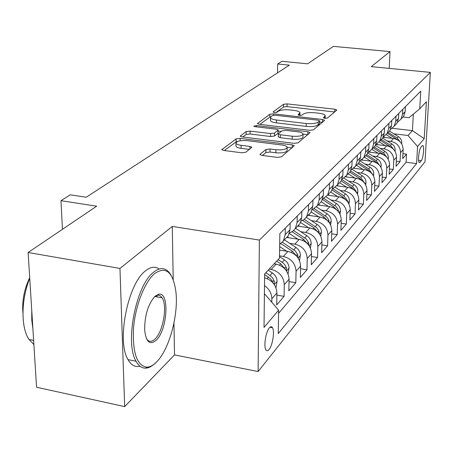 <?xml version="1.0" encoding="UTF-8"?>
<svg xmlns="http://www.w3.org/2000/svg" width="453" height="453" viewBox="0 0 453 453"><rect width="100%" height="100%" fill="white"/><g stroke="black" fill="none" stroke-linecap="round" stroke-linejoin="round"><path stroke-width="0.68" d="M324.846 118.363L327.406 118.057L336.67 110.238L336.8 109.971L334.829 109.218L287.094 103.884L283.538 104.286L273.193 111.829L274.365 112.554L276.93 112.259L278.284 111.257C280.696 109.92 284.569 109.473 289.903 109.926L293.901 110.379C297.491 110.838 299.507 111.602 299.96 112.684L298.063 114.92L299.405 115.436L301.964 115.136L303.255 114.116C305.582 112.757 309.456 112.304 314.863 112.757L318.923 113.222C322.689 113.703 324.784 114.513 325.22 115.651L323.453 117.82L324.846 118.363M269.071 349.518C272.553 345.565 274.795 331.381 272.519 327.762C271.698 326.353 270.645 326.387 269.354 327.853C265.888 331.579 263.538 345.928 265.798 349.637C266.647 351.143 267.734 351.103 269.071 349.518M260.209 154.105L260.011 154.569L262.049 155.413L277.27 157.384L281.415 156.84L294.297 145.724L292.225 144.869L240.135 138.375L236.132 138.867L221.777 149.683L223.686 150.453L241.642 152.774L245.786 152.242L251.891 147.231L249.92 146.432L241.121 145.311C238.176 144.898 236.466 144.213 235.979 143.25C236.54 141.093 240.316 140.232 247.315 140.668L281.704 144.971C284.903 145.419 286.732 146.172 287.191 147.231C286.556 149.354 282.785 150.181 275.888 149.728L270.039 148.98L265.962 149.507L260.209 154.105L260.203 154.818M389.206 68.386L390.005 51.591L333.402 46.376L307.564 63.822L281.925 61.297L277.655 63.992L289.354 65.153L86.229 197.236L70.272 194.824L60.974 200.685L62.452 229.314M173.21 279.688L172.282 226.426L119.96 268.448L28.12 252.497L96.71 206.183L60.974 200.685M172.282 226.426L259.376 240.079L430.35 72.389L425.005 161.766L258.108 371.545L259.376 240.079M390.005 51.591L371.262 66.642L430.35 72.389M309.631 130.305L313.431 129.841L324.416 120.577L324.552 120.277L322.547 119.496L273.544 113.833L269.858 114.264L257.434 123.573L259.303 124.298L309.631 130.305M309.818 132.888L298.017 142.837L294.048 143.346L242.145 136.897L240.254 136.149L246.166 131.546L250.073 131.076L270.628 133.578L274.524 133.103L278.21 129.994L276.262 129.224L255.096 126.676L253.782 126.172L256.602 125.572L307.932 131.727L309.971 132.542L309.818 132.888M119.96 268.448L124.671 406.624L36.563 387.241L28.12 252.497M264.501 285.583C269.252 288.997 271.698 293.38 271.845 298.725L276.908 292.983L276.721 304.897L284.076 296.358L276.874 295.107M269.207 269.088L271.2 269.416C279.246 271.545 283.612 276.607 284.286 284.603L289.076 279.167L288.85 290.815L295.82 282.717L289.025 281.573M279.512 255.832L283.323 256.443C291.183 258.487 295.435 263.414 296.064 271.222L300.605 266.07L300.345 277.463L306.958 269.778L300.543 268.725M289.665 243.335L294.824 244.139C302.508 246.098 306.647 250.9 307.242 258.538L311.551 253.64L311.256 264.79L317.542 257.485L311.471 256.523M300.764 231.693L305.741 232.451C313.261 234.337 317.293 239.014 317.853 246.489L321.947 241.834L321.63 252.74L327.61 245.798L321.856 244.903M311.313 220.622L316.132 221.336C323.482 223.153 327.417 227.717 327.944 235.028L331.839 230.6L331.5 241.279L337.191 234.665L331.738 233.839M321.353 210.079L326.018 210.753C333.215 212.508 337.06 216.959 337.553 224.116L341.268 219.892L340.899 230.356L346.33 224.048L341.149 223.284M330.922 200.028L335.447 200.662C342.496 202.355 346.251 206.704 346.709 213.714L350.254 209.688L349.869 219.943L355.056 213.918L350.124 213.21M340.056 190.436L344.444 191.036C351.347 192.672 355.016 196.919 355.452 203.788L358.838 199.937L358.436 209.994L363.391 204.241L358.691 203.578M348.782 181.268L353.04 181.84C359.807 183.42 363.397 187.57 363.804 194.303L367.038 190.622L366.619 200.486L371.364 194.977L366.879 194.365M357.117 172.502L361.262 173.04C367.893 174.569 371.403 178.635 371.788 185.232L374.886 181.715L374.455 191.387L378.991 186.115L374.716 185.543M365.101 164.105L369.133 164.62C375.639 166.098 379.07 170.079 379.433 176.551L382.406 173.176L381.958 182.672L386.307 177.621L382.219 177.083M372.751 156.064L376.67 156.551C383.051 157.984 386.415 161.88 386.76 168.227L389.608 165L389.15 174.32L393.323 169.473L389.41 168.969M380.084 148.346L383.901 148.816C390.169 150.203 393.459 154.02 393.787 160.249L396.517 157.151L396.047 166.308L400.056 161.653L400.531 152.593C400.22 146.472 396.992 142.735 390.843 141.387L387.122 140.94M396.313 161.177L400.056 161.653M289.076 279.167C288.414 271.245 284.099 266.239 276.126 264.144L274.15 263.822M300.605 266.07C299.988 258.329 295.786 253.454 287.995 251.443L279.603 250.107M311.551 253.64C310.973 246.075 306.874 241.324 299.257 239.394L286.687 237.446M321.947 241.834C321.404 234.428 317.411 229.796 309.96 227.938L297.661 226.087M331.839 230.6C331.33 223.352 327.434 218.833 320.146 217.044L308.102 215.277M341.268 219.892C340.786 212.797 336.981 208.386 329.846 206.659L318.051 204.977M350.254 209.688C349.807 202.734 346.086 198.425 339.099 196.761L327.564 195.152M358.838 199.937C358.414 193.131 354.778 188.918 347.932 187.31L336.777 185.792M367.038 190.622C366.641 183.946 363.085 179.83 356.375 178.272L345.497 176.829M374.886 181.715C374.512 175.164 371.03 171.138 364.45 169.632L353.753 168.244M382.406 173.176C382.049 166.755 378.64 162.814 372.185 161.353L361.568 160.005M389.608 165C389.269 158.697 385.933 154.835 379.597 153.42L368.969 152.1M396.517 157.151C396.199 150.962 392.932 147.18 386.715 145.809L375.956 144.501M422.185 145.787L420.865 147.361C419.019 149.218 417.649 161.393 419.161 162.497L419.999 162.293L421.313 160.662C423.147 158.714 424.484 146.693 422.977 145.606L422.185 145.787M264.393 294.784L264.892 294.235L278.64 310.186L278.267 333.584L416.59 163.584L417.57 146.512L408.04 135.487L393.884 133.828M278.64 310.186L264.025 327.406L264.631 273.952L279.473 258.153L279.863 233.606L420.741 91.172L419.733 108.816L426.392 101.727L424.206 138.692L417.57 146.512M278.589 313.346L406.086 162.259L406.528 154.139L402.677 158.607L403.153 149.615C402.853 143.539 399.648 139.835 393.544 138.499L383.153 137.265M397.53 122.253L400.979 119.116L402.53 114.332L402.791 109.32M401.228 118.862L403.623 116.381L405.163 111.631L405.429 106.653M285.282 228.131L285.169 234.699L283.363 240.888L279.694 244.433M285.214 238.969L288.221 235.86L290.022 229.722L290.147 223.21M297.242 216.036L297.106 222.457L295.316 228.51L292.819 231.24L289.524 232.984M296.97 226.8L299.92 223.742L301.704 217.74L301.845 211.381M308.572 204.58L308.419 210.855L306.647 216.777L304.274 219.399L301.149 221.109M308.125 215.254L311.018 212.259L312.78 206.381L312.938 200.164M319.325 193.708L319.155 199.841L317.406 205.645L312.174 209.841M318.714 204.292L321.556 201.347L323.295 195.594L323.476 189.513M329.541 183.38L329.354 189.377L327.627 195.062L322.644 199.127M328.787 193.861L331.573 190.973L333.295 185.339L333.487 179.388M339.263 173.55L339.065 179.422L337.355 184.988L332.598 188.935M338.374 183.935L341.115 181.098L342.819 175.577L343.017 169.75M348.521 164.19L348.312 169.937L346.624 175.396L342.072 179.224M347.513 174.467L350.209 171.681L351.89 166.268L352.106 160.566M357.355 155.26L357.134 160.894L355.463 166.24L351.109 169.954M356.239 165.436L358.884 162.695L360.548 157.389L360.769 151.806M365.781 146.738L365.554 152.253L363.906 157.502L359.727 161.109M364.574 156.812L367.173 154.116L368.816 148.907L369.048 143.437M373.838 138.59L373.6 144.003L371.975 149.15L367.961 152.65M372.542 148.556L375.101 145.906L376.72 140.798L376.964 135.43M381.551 130.798L381.301 136.104L379.693 141.155L375.837 144.558M380.175 140.657L382.689 138.052L384.291 133.04L384.54 127.774M388.929 123.335L388.68 128.539L387.089 133.499L383.38 136.812M387.485 133.086L389.959 130.526L391.539 125.6L391.794 120.436M396.001 116.183L395.746 121.291L394.178 126.161L390.599 129.382M394.495 125.832L396.93 123.307L398.493 118.471L398.753 113.403M393.787 160.249L393.323 169.473M386.76 168.227L386.307 177.621M379.433 176.551L378.991 186.115M371.788 185.232L371.364 194.977M363.804 194.303L363.391 204.241M355.452 203.788L355.056 213.918M346.709 213.714L346.33 224.048M337.553 224.116L337.191 234.665M327.944 235.028L327.61 245.798M317.853 246.489L317.542 257.485M307.242 258.538L306.958 269.778M296.064 271.222L295.82 282.717M284.286 284.603L284.076 296.358M271.845 298.725L271.8 302.247M264.892 294.235L264.405 294.15M408.04 135.487L412.428 130.628L413.34 114.099M392.258 128.295L412.428 130.628L424.206 138.692M403.011 117.016L409.008 117.684L419.733 108.816M124.671 406.624L174.518 354.897L258.108 371.545M277.655 63.992L277.525 72.842M402.938 153.692L406.528 154.139M406.086 162.259L416.59 163.584M276.908 292.983C276.33 285.345 272.225 280.265 264.592 277.746M174.518 354.897L173.963 323.023M334.62 111.97L287.049 106.608L283.493 107.016L275.973 112.548M270.917 116.693L269.824 117.067L259.897 124.371M322.343 122.321L319.591 121.999M319.524 120.968L318.227 120.209L275.101 115.209L272.513 115.509L271.047 116.591L270.486 117.723C270.968 118.794 272.966 119.558 276.489 120.022L306.273 123.522C311.879 123.997 315.849 123.522 318.187 122.084L319.524 120.968L319.444 123.822L319.625 120.832M270.458 120.085L270.452 120.555C270.934 121.631 272.933 122.401 276.449 122.871L276.489 120.022M319.444 123.822L318.114 124.943C315.775 126.393 311.806 126.874 306.211 126.393L276.449 122.871M242.757 136.976L246.149 134.479L246.166 131.546M278.204 130.153L277.989 133.295L274.484 136.047L270.594 136.529L250.056 134.003L246.149 134.479M278.193 131.076L281.228 131.438M303.074 134.082L307.734 134.643M292.247 136.217C298.793 136.647 302.394 135.9 303.057 133.969C302.638 132.956 300.837 132.231 297.655 131.8L285.826 130.379L281.981 130.849L278.499 133.584L278.323 133.969L280.294 134.762L292.247 136.217L292.191 139.184C298.731 139.615 302.332 138.861 302.989 136.919L303.046 134.354M278.278 136.755L280.248 137.712L280.294 134.762M292.191 139.184L280.248 137.712M287.185 147.718L287.14 150.277C286.5 152.412 282.734 153.25 275.843 152.791L269.999 152.044L265.928 152.57L262.349 155.453M235.973 145.673L235.968 146.268C236.455 147.236 238.17 147.933 241.109 148.346L241.121 145.311M249.456 149.416L241.109 148.346M237.859 141.347L236.121 141.857L224.32 150.538M292.032 147.882L287.202 147.276M401.641 143.754L401.794 142.791C401.777 140.226 400.662 138.188 398.436 136.681L389.455 131.053M392.094 138.329L386.216 134.637M384.818 137.463L383.595 136.698M400.242 141.914L397.19 138.023L388.176 132.372M387.366 133.21L397.655 139.869M156.585 361.97C169.269 349.54 178.663 314.682 175.9 291.749C173.046 271.874 165.928 265.843 154.535 273.663C144.615 282.032 135.243 305.996 133.493 328.504C132.48 352.876 136.953 365.764 146.919 367.179C150.068 367.049 153.29 365.316 156.585 361.97M155.543 362.813C152.157 366.239 148.85 368.023 145.623 368.159C141.829 368.232 138.646 365.933 136.081 361.268C124.666 342.91 136.07 285.248 153.408 272.355C160.186 266.925 165.787 267.434 170.22 273.884L171.245 275.634M156.087 340.356C149.818 345.379 146.008 341.941 144.66 330.061C144.671 315.339 148.137 304.054 155.056 296.211L158.72 294.24C169.796 291.5 167.485 330.254 156.087 340.356M146.461 338.657C148.76 342.083 151.596 342.219 154.983 339.076C163.142 331.76 167.627 305.662 162.112 297.814L160.668 296.126L158.969 295.277L157.48 295.237L154.779 296.466M139.977 366.188C135.175 367.411 131.189 365.226 128.012 359.62C116.41 341.273 127.837 283.782 145.373 270.962C150.521 266.777 155.113 266.126 159.145 269.014M156.766 295.407L157.276 296.942M22.933 313.165C21.937 300.979 24.19 289.161 29.7 277.712M32.91 328.901L31.772 320.141L31.75 310.452M33.884 344.507L29.003 339.433C20.781 327.644 21.008 299.62 29.739 278.306M395.022 151.274L395.209 150.102C395.192 147.485 394.048 145.413 391.783 143.873L382.626 138.114M385.265 145.634L379.218 141.823M377.859 144.733L376.76 144.043M393.657 149.433L390.486 145.271L381.301 139.49M380.458 140.368L391.098 147.333M388.13 159.111L388.357 157.712C388.329 155.045 387.162 152.927 384.852 151.353L375.412 145.402M378.159 153.239L371.885 149.28M370.611 152.304L369.603 151.664M386.777 157.236L383.504 152.814L374.138 146.902M373.261 147.814L384.269 155.107M380.95 167.282L381.216 165.634C381.183 162.921 379.993 160.764 377.638 159.156L367.83 152.95M370.747 161.172L364.303 157.089M363.063 160.198L362.094 159.581M379.421 165.169L376.233 160.673L366.681 154.626M365.764 155.577L375.339 161.636L377.151 163.216M373.465 175.815L373.77 173.901C373.736 171.138 372.513 168.929 370.112 167.287L360.095 160.928M363.023 169.445L356.42 165.249M355.186 168.431L354.206 167.808M372.162 173.918L368.646 168.867L358.901 162.678L355.463 166.24M357.944 163.669L367.711 169.875L369.722 171.687M365.645 184.739L366.001 182.525C365.956 179.711 364.705 177.457 362.253 175.77L352.219 169.377M354.954 178.086L348.193 173.771M346.964 177.027L345.916 176.359M364.337 182.786L360.724 177.429L350.622 170.985M349.784 172.123L359.75 178.476L361.964 180.537M357.474 194.071L357.887 191.534C357.83 188.663 356.551 186.364 354.048 184.637L343.946 178.176M346.522 187.117L339.591 182.678M338.374 186.007L337.185 185.243M356.154 192.049L356.035 191.189L352.451 186.364L341.907 179.62M341.222 180.934L351.432 187.468L353.855 189.796M348.923 203.844L349.399 200.956C349.337 198.029 348.029 195.679 345.469 193.907L335.248 187.349M337.706 196.568L330.588 191.993M329.393 195.407L328.097 194.575M347.576 201.727L347.468 200.645L343.793 195.719L332.978 188.771M332.106 190.045L342.728 196.868L345.362 199.49M339.976 214.088L340.514 210.821C340.441 207.831 339.099 205.43 336.488 203.612L326.098 196.919M328.47 206.466L321.166 201.749M319.988 205.254L318.629 204.377M338.589 211.862L337.825 208.873L335.837 206.347L323.912 198.533M322.491 199.535L333.618 206.715L336.471 209.654M330.594 224.847L331.205 221.155C331.126 218.103 329.744 215.645 327.072 213.782L316.449 206.908M318.793 216.845L311.217 211.93M310.129 215.577L308.708 214.648M329.155 222.48L328.606 219.637L326.715 216.953L314.365 208.731M312.661 209.648L324.065 217.032L327.145 220.317M320.747 236.149L321.437 231.993C321.347 228.878 319.931 226.364 317.202 224.45L306.262 217.344M308.635 227.74L300.605 222.508M299.79 226.409L298.289 225.435M319.24 233.612L318.912 230.934L316.783 227.751L304.286 219.394M302.655 220.452L314.042 227.865L317.349 231.523M310.407 248.046L311.183 243.38C311.081 240.198 309.625 237.621 306.828 235.656L295.537 228.284M297.961 239.19L289.342 233.55M288.923 237.797L287.349 236.76M308.816 245.305L308.538 242.355L306.347 239.099L293.635 230.549M292.077 231.766L303.51 239.241L307.055 243.301M299.524 260.583L300.401 255.35C300.282 252.1 298.787 249.456 295.922 247.434L284.365 239.852M286.738 251.245L279.66 246.591M297.831 257.598L297.797 254.835L295.373 251.03L282.355 242.236M280.877 243.623L292.428 251.211L296.211 255.713M288.057 273.816L289.042 267.961C288.912 264.631 287.378 261.925 284.439 259.841L279.495 256.585M274.914 263.946L274.371 263.584M286.239 270.532L286.46 267.978L284.852 264.779L283.034 262.893L278.125 259.592M276.675 261.132L280.758 263.822L284.784 268.793M275.962 287.802L277.072 281.251C276.925 277.842 275.345 275.067 272.332 272.921L268.182 270.175M273.986 284.161L274.348 281.347L272.689 278.068L270.826 276.126L265.786 272.723M264.626 274.586L270.033 278.402L271.641 280.367L272.723 282.61M271.2 269.416L276.126 264.144M283.323 256.443L287.995 251.443M294.824 244.139L299.257 239.394M305.741 232.451L309.96 227.938M316.132 221.336L320.146 217.044M326.018 210.753L329.846 206.659M335.447 200.662L339.099 196.761M344.444 191.036L347.932 187.31M353.04 181.84L356.375 178.272M361.262 173.04L364.45 169.632M369.133 164.62L372.185 161.353M376.67 156.551L379.597 153.42M383.901 148.816L386.715 145.809M390.843 141.387L393.544 138.499M402.53 114.332L405.163 111.631M285.169 234.699L290.022 229.722M297.106 222.457L301.704 217.74M308.419 210.855L312.78 206.381M319.155 199.841L323.295 195.594M329.354 189.377L333.295 185.339M339.065 179.422L342.819 175.577M348.312 169.937L351.89 166.268M357.134 160.894L360.548 157.389M365.554 152.253L368.816 148.907M373.6 144.003L376.72 140.798M381.301 136.104L384.291 133.04M388.68 128.539L391.539 125.6M395.746 121.291L398.493 118.471M400.531 152.593L403.153 149.615M418.566 160.322L421.313 160.662M418.946 162.163L419.999 162.293M324.733 118.346L324.784 116.585M298.165 115.062L298.17 114.7M299.433 115.436L299.473 113.686M273.187 112.208L273.193 111.829M283.493 107.016L283.538 104.286M287.049 106.608L287.094 103.884M334.744 111.868L334.829 109.218M323.538 117.956L323.55 117.61M257.615 123.799L257.621 123.193M269.824 117.067L269.858 114.264M273.527 115.209L273.544 113.833M322.474 122.214L322.547 119.496M306.211 126.393L306.273 123.522M318.114 124.943L318.187 122.084M240.452 136.387L240.458 135.713M250.056 134.003L250.073 131.076M270.594 136.529L270.628 133.578M274.484 136.047L274.524 133.103M277.989 133.295L278.034 130.373M256.591 126.857L256.602 125.572M307.864 134.535L307.932 131.727M265.928 152.57L265.962 149.507M269.999 152.044L270.039 148.98M275.843 152.791L275.888 149.728M249.903 149.065L249.92 146.432M221.998 149.937L221.998 149.179M236.121 141.857L236.132 138.867M240.124 140.787L240.135 138.375M292.168 147.769L292.225 144.869M401.392 143.358L401.771 142.933M397.19 138.023L398.436 136.681M394.71 150.775L395.192 150.243M390.486 145.271L391.783 143.873M389.37 146.478L389.665 146.16M387.751 158.499L388.334 157.854M383.504 152.814L384.852 151.353M382.304 154.111L382.649 153.737M380.503 166.557L381.194 165.787M376.233 160.673L377.638 159.156M374.942 162.066L375.339 161.636M372.938 174.954L373.748 174.054M368.646 168.867L370.112 167.287M367.264 170.362L367.711 169.875M371.743 173.442L372.077 173.488M365.033 183.731L365.979 182.684M360.724 177.429L362.253 175.77M359.24 179.031L359.75 178.476M363.708 182.072L364.235 182.14M356.777 192.899L357.859 191.698M352.451 186.364L354.048 184.637M350.854 188.086L351.432 187.468M355.305 191.087L356.035 191.189M348.136 202.497L349.371 201.121M343.793 195.719L345.469 193.907M342.083 197.565L342.728 196.868M346.505 200.515L347.468 200.645M339.082 212.548L340.486 210.99M334.733 205.509L336.488 203.612M332.893 207.497L333.618 206.715M337.27 210.379L338.493 210.554M329.591 223.091L331.177 221.324M325.237 215.77L327.072 213.782M323.261 217.904L324.065 217.032M327.576 220.713L329.088 220.934M319.625 234.156L321.409 232.174M315.271 226.534L317.202 224.45M313.142 228.833L314.042 227.865M317.377 231.545L319.218 231.823M309.15 245.786L311.154 243.561M304.801 237.848L306.828 235.656M302.513 240.316L303.51 239.241M306.885 242.961L308.85 243.267M298.131 258.029L300.367 255.537M293.787 249.745L295.922 247.434M291.324 252.406L292.428 251.211M295.86 254.971L297.944 255.305M286.511 270.928L289.014 268.148M282.191 262.276L284.439 259.841M279.535 265.141L280.758 263.822M284.241 267.615L286.46 267.978M274.252 284.541L277.038 281.443M269.96 275.492L272.332 272.921M267.094 278.584L268.448 277.123M271.987 280.951L274.348 281.347M269.909 327.281L272.519 327.762M400.979 119.116L403.623 116.381M394.178 126.161L396.93 123.307M387.089 133.499L389.959 130.526M379.693 141.155L382.689 138.052M371.975 149.15L375.101 145.906M363.906 157.502L367.173 154.116M346.624 175.396L350.209 171.681M337.355 184.988L341.115 181.098M327.627 195.062L331.573 190.973M317.406 205.645L321.556 201.347M306.647 216.777L311.018 212.259M295.316 228.51L299.92 223.742M283.363 240.888L288.221 235.86M422.462 145.543L422.977 145.606M325.141 118.386L325.214 115.979M299.897 115.47L299.954 113.063M270.452 120.555L270.486 117.723M278.278 136.919L278.323 133.969M235.968 146.268L235.979 143.25M128.012 359.62L136.081 361.268M162.112 297.814L154.762 296.483M29.003 339.433L33.63 340.379M157.48 295.237L158.72 294.24M146.919 367.179L145.623 368.159"/></g></svg>

